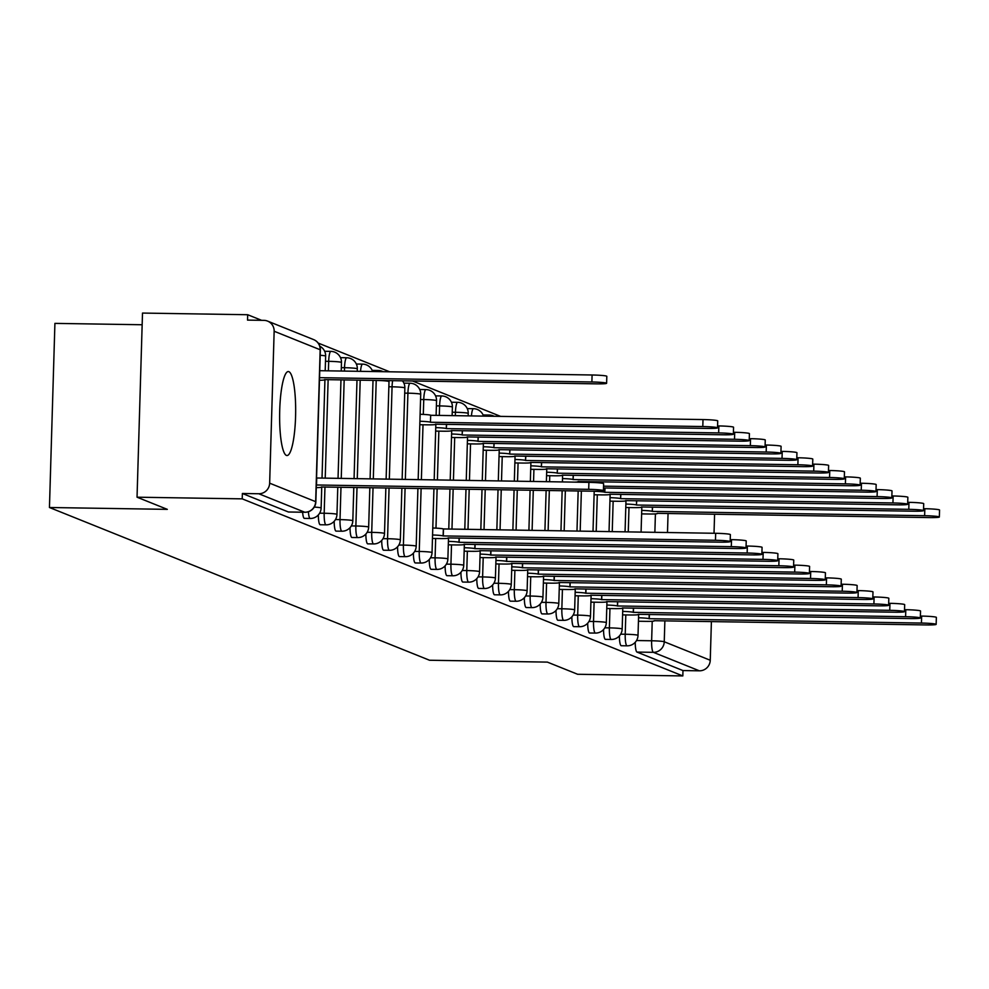 <?xml version="1.0" encoding="UTF-8"?>
<svg xmlns="http://www.w3.org/2000/svg" width="989" height="989" viewBox="0 0 989 989"><rect width="100%" height="100%" fill="white"/><g stroke="black" fill="none" stroke-linecap="round" stroke-linejoin="round"><path stroke-width="1.48" d="M288.887 371.679A41.995 7.999 90.9 0 0 288.306 371.555A41.995 7.999 90.9 0 0 279.677 411.894A41.995 7.999 90.9 0 0 286.402 455.41A41.995 7.999 90.9 0 0 286.983 455.533A41.995 7.999 90.9 0 0 295.612 415.195A41.995 7.999 90.9 0 0 288.887 371.679M619.386 635.927A10.768 2.052 90.9 0 0 621.129 645.706A10.768 2.052 90.9 0 0 621.277 645.73A10.768 2.052 90.9 0 0 621.426 645.706M603.55 629.56A10.768 2.052 90.9 0 0 605.28 639.339A10.768 2.052 90.9 0 0 605.429 639.364A10.768 2.052 90.9 0 0 605.577 639.339M587.701 623.194A10.768 2.052 90.9 0 0 589.432 632.972A10.768 2.052 90.9 0 0 589.58 632.997A10.768 2.052 90.9 0 0 589.741 632.972M571.852 616.827A10.768 2.052 90.9 0 0 573.595 626.593A10.768 2.052 90.9 0 0 573.744 626.63A10.768 2.052 90.9 0 0 573.892 626.606M556.003 610.46A10.768 2.052 90.9 0 0 557.747 620.227A10.768 2.052 90.9 0 0 557.895 620.264A10.768 2.052 90.9 0 0 558.043 620.239M540.167 604.081A10.768 2.052 90.9 0 0 541.898 613.86A10.768 2.052 90.9 0 0 542.046 613.897A10.768 2.052 90.9 0 0 542.195 613.872M524.318 597.715A10.768 2.052 90.9 0 0 526.061 607.493A10.768 2.052 90.9 0 0 526.21 607.53A10.768 2.052 90.9 0 0 526.358 607.506M508.47 591.348A10.768 2.052 90.9 0 0 510.213 601.127A10.768 2.052 90.9 0 0 510.361 601.164A10.768 2.052 90.9 0 0 510.509 601.127M492.633 584.981A10.768 2.052 90.9 0 0 494.364 594.76A10.768 2.052 90.9 0 0 494.512 594.785A10.768 2.052 90.9 0 0 494.661 594.76M476.785 578.614A10.768 2.052 90.9 0 0 478.528 588.393A10.768 2.052 90.9 0 0 478.676 588.418A10.768 2.052 90.9 0 0 478.824 588.393M460.936 572.248A10.768 2.052 90.9 0 0 462.679 582.027A10.768 2.052 90.9 0 0 462.827 582.051A10.768 2.052 90.9 0 0 462.976 582.027M445.099 565.881A10.768 2.052 90.9 0 0 446.83 575.66A10.768 2.052 90.9 0 0 446.979 575.685A10.768 2.052 90.9 0 0 447.127 575.66M429.251 559.514A10.768 2.052 90.9 0 0 430.994 569.293A10.768 2.052 90.9 0 0 431.142 569.318A10.768 2.052 90.9 0 0 431.291 569.293M413.402 553.148A10.768 2.052 90.9 0 0 415.145 562.914A10.768 2.052 90.9 0 0 415.293 562.951A10.768 2.052 90.9 0 0 415.442 562.926M397.566 546.781A10.768 2.052 90.9 0 0 399.296 556.547A10.768 2.052 90.9 0 0 399.445 556.584A10.768 2.052 90.9 0 0 399.593 556.56M381.717 540.402A10.768 2.052 90.9 0 0 383.46 550.181A10.768 2.052 90.9 0 0 383.608 550.218A10.768 2.052 90.9 0 0 383.757 550.193M365.868 534.035A10.768 2.052 90.9 0 0 367.611 543.814A10.768 2.052 90.9 0 0 367.76 543.851A10.768 2.052 90.9 0 0 367.908 543.826M350.032 527.669A10.768 2.052 90.9 0 0 351.763 537.447A10.768 2.052 90.9 0 0 351.911 537.484A10.768 2.052 90.9 0 0 352.059 537.46M334.183 521.302A10.768 2.052 90.9 0 0 335.914 531.081A10.768 2.052 90.9 0 0 336.075 531.118A10.768 2.052 90.9 0 0 336.223 531.081M318.334 514.935A10.768 2.052 90.9 0 0 320.077 524.714A10.768 2.052 90.9 0 0 320.226 524.739A10.768 2.052 90.9 0 0 320.374 524.714M302.622 512.228A10.768 2.052 90.9 0 0 304.229 518.347A10.768 2.052 90.9 0 0 304.377 518.372A10.768 2.052 90.9 0 0 304.525 518.347M500.607 416.381L412.438 380.95M389.691 371.802L318.161 343.059M261.591 320.325L247.683 314.725L247.522 320.102L263.902 320.362A10.768 10.545 -68.1 0 1 274.151 331.253L269.651 483.176L315.664 501.67L320.164 349.747L274.151 331.253M142.156 324.751L54.914 323.378L49.45 507.505L167.314 509.36L137.038 497.195L242.218 498.852L682.818 675.932L577.65 674.275L547.374 662.111L429.523 660.244L49.45 507.505M137.038 497.195L142.503 313.068L247.683 314.725M714.59 514.193L714.021 533.269M711.4 621.549L710.25 660.256A10.768 10.545 111.9 0 1 699.371 670.814L653.358 652.332A10.768 2.052 -89.1 0 1 651.64 640.773L652.221 621.253M682.818 675.932L682.979 670.567L699.371 670.814M305.082 512.24A10.768 2.052 -89.1 0 1 304.921 512.265A10.768 2.052 -89.1 0 1 304.773 512.24L258.759 493.746L242.379 493.486L242.218 498.852M258.759 493.746A10.768 10.545 -68.1 0 0 269.651 483.176M488.405 416.184A10.768 2.052 -89.1 0 1 489.332 415.059L483.522 414.972A10.768 2.052 90.9 0 0 483.176 415.12M471.444 415.912A10.768 2.052 -89.1 0 1 473.484 408.692L467.673 408.605A10.768 2.052 90.9 0 0 467.327 408.754M455.348 415.664L455.447 412.277A10.768 2.052 -89.1 0 1 457.647 402.325L451.825 402.239A10.768 2.052 90.9 0 0 451.478 402.387M439.314 415.405L439.598 405.91A10.768 2.052 -89.1 0 1 441.799 395.959L435.988 395.872A10.768 2.052 90.9 0 0 435.642 396.02M423.317 414.403L423.749 399.544A10.768 2.052 -89.1 0 1 425.95 389.592L420.14 389.505A10.768 2.052 90.9 0 0 419.793 389.654M405.342 479.455L407.913 393.177A10.768 2.052 -89.1 0 1 410.114 383.225L404.291 383.139A10.768 2.052 90.9 0 0 403.945 383.287M377.489 371.604A10.768 2.052 -89.1 0 1 378.416 370.492L372.606 370.393A10.768 2.052 90.9 0 0 372.26 370.541M360.528 371.345A10.768 2.052 -89.1 0 1 362.58 364.125L356.757 364.026A10.768 2.052 90.9 0 0 356.411 364.175M344.432 371.085L344.531 367.698A10.768 2.052 -89.1 0 1 346.731 357.758L340.921 357.659A10.768 2.052 90.9 0 0 340.575 357.808M328.397 370.838L328.682 361.331A10.768 2.052 -89.1 0 1 330.882 351.379L325.072 351.293A10.768 2.052 90.9 0 0 324.726 351.441M682.979 670.567L636.965 652.072A10.768 2.052 -89.1 0 1 635.235 642.294M242.379 493.486L288.38 511.981A10.768 2.052 90.9 0 0 288.528 512.005A10.768 2.052 90.9 0 0 288.689 511.981M316.27 487.639A10.768 0.766 -178.3 0 0 321.536 487.132A10.768 0.766 -178.3 0 0 321.338 486.984L593.375 491.212A12.387 0.89 -178.3 0 0 603.414 490.643A12.387 0.89 -178.3 0 0 588.702 489.332L316.369 484.981A10.768 0.766 -178.3 0 0 316.356 484.969L316.567 477.996A10.768 0.766 1.7 0 1 316.567 477.996L588.912 482.36A12.387 0.89 1.7 0 1 603.624 483.658L603.414 490.643M316.517 485.043L316.727 478.058M319.546 377.613L319.756 370.64A10.768 0.766 1.7 0 1 319.756 370.64L319.546 377.613A10.768 0.766 -178.3 0 0 319.534 377.613M319.459 380.271A10.768 0.766 -178.3 0 0 324.726 379.776A10.768 0.766 -178.3 0 0 324.528 379.615L596.565 383.856A12.387 0.89 -178.3 0 0 606.603 383.275A12.387 0.89 -178.3 0 0 591.892 381.977L319.707 377.674M319.904 370.702L592.09 374.992A12.387 0.89 1.7 0 1 606.813 376.302L606.603 383.275M432.465 538.461L439.561 538.572A10.768 0.766 -178.3 0 0 448.289 538.078A10.768 0.766 -178.3 0 0 448.104 537.917L720.128 542.157A12.387 0.89 -178.3 0 0 730.179 541.589A12.387 0.89 -178.3 0 0 715.455 540.278L443.121 535.927A10.768 0.766 -178.3 0 0 432.564 534.987M432.774 528.002A10.768 0.766 1.7 0 1 443.332 528.942L715.665 533.294A12.387 0.89 1.7 0 1 730.376 534.604L730.179 541.589M443.27 535.989L443.48 529.004M448.301 544.828L455.41 544.939A10.768 0.766 -178.3 0 0 464.138 544.444A10.768 0.766 -178.3 0 0 463.94 544.284L735.977 548.524A12.387 0.89 -178.3 0 0 746.015 547.955A12.387 0.89 -178.3 0 0 731.304 546.645L458.97 542.293A10.768 0.766 -178.3 0 0 448.413 541.354M730.228 539.648L731.514 539.66A12.387 0.89 1.7 0 1 746.225 540.971L746.015 547.955M459.119 542.355L459.242 538.041M464.15 551.194L471.246 551.306A10.768 0.766 -178.3 0 0 479.986 550.811A10.768 0.766 -178.3 0 0 479.789 550.663L751.825 554.891A12.387 0.89 -178.3 0 0 761.864 554.322A12.387 0.89 -178.3 0 0 747.152 553.012L474.807 548.66A10.768 0.766 -178.3 0 0 464.249 547.721M746.077 546.015L747.363 546.039A12.387 0.89 1.7 0 1 762.074 547.337L761.864 554.322M474.967 548.722L475.091 544.407M479.999 557.561L487.095 557.672A10.768 0.766 -178.3 0 0 495.823 557.178A10.768 0.766 -178.3 0 0 495.637 557.03L767.662 561.258A12.387 0.89 -178.3 0 0 777.713 560.689A12.387 0.89 -178.3 0 0 762.989 559.378L490.655 555.027A10.768 0.766 -178.3 0 0 480.098 554.087M761.926 552.381L763.199 552.406A12.387 0.89 1.7 0 1 777.91 553.704L777.713 560.689M490.804 555.089L490.94 550.774M495.835 563.928L502.944 564.039A10.768 0.766 -178.3 0 0 511.672 563.545A10.768 0.766 -178.3 0 0 511.474 563.396L783.511 567.624A12.387 0.89 -178.3 0 0 793.549 567.056A12.387 0.89 -178.3 0 0 778.838 565.745L506.504 561.393A10.768 0.766 -178.3 0 0 495.946 560.454M777.762 558.748L779.048 558.773A12.387 0.89 1.7 0 1 793.759 560.071L793.549 567.056M506.652 561.455L506.788 557.141M511.684 570.294L518.78 570.406A10.768 0.766 -178.3 0 0 527.52 569.911A10.768 0.766 -178.3 0 0 527.322 569.763L799.359 573.991A12.387 0.89 -178.3 0 0 809.398 573.422A12.387 0.89 -178.3 0 0 794.686 572.112L522.353 567.76A10.768 0.766 -178.3 0 0 511.783 566.821M793.611 565.115L794.896 565.139A12.387 0.89 1.7 0 1 809.608 566.437L809.398 573.422M522.501 567.822L522.625 563.507M527.533 576.661L534.629 576.772A10.768 0.766 -178.3 0 0 543.357 576.278A10.768 0.766 -178.3 0 0 543.171 576.13L815.196 580.358A12.387 0.89 -178.3 0 0 825.246 579.789A12.387 0.89 -178.3 0 0 810.523 578.478L538.189 574.127A10.768 0.766 -178.3 0 0 527.632 573.187M809.459 571.481L810.733 571.506A12.387 0.89 1.7 0 1 825.444 572.816L825.246 579.789M538.35 574.189L538.473 569.874M543.369 583.04L550.477 583.151A10.768 0.766 -178.3 0 0 559.205 582.645A10.768 0.766 -178.3 0 0 559.008 582.496L831.044 586.724A12.387 0.89 -178.3 0 0 841.083 586.156A12.387 0.89 -178.3 0 0 826.371 584.858L554.038 580.494A10.768 0.766 -178.3 0 0 543.48 579.554M825.296 577.848L826.581 577.873A12.387 0.89 1.7 0 1 841.293 579.183L841.083 586.156M554.186 580.555L554.322 576.241M559.218 589.407L566.314 589.518A10.768 0.766 -178.3 0 0 575.054 589.011A10.768 0.766 -178.3 0 0 574.856 588.863L846.893 593.091A12.387 0.89 -178.3 0 0 856.931 592.522A12.387 0.89 -178.3 0 0 842.22 591.224L569.887 586.86A10.768 0.766 -178.3 0 0 559.317 585.933M841.144 584.215L842.43 584.239A12.387 0.89 1.7 0 1 857.142 585.55L856.931 592.522M570.035 586.922L570.159 582.608M575.066 595.774L582.162 595.885A10.768 0.766 -178.3 0 0 590.89 595.39A10.768 0.766 -178.3 0 0 590.705 595.23L862.729 599.47A12.387 0.89 -178.3 0 0 872.78 598.889A12.387 0.89 -178.3 0 0 858.069 597.591L585.723 593.227A10.768 0.766 -178.3 0 0 575.165 592.3M856.993 590.594L858.267 590.606A12.387 0.89 1.7 0 1 872.99 591.917L872.78 598.889M585.884 593.289L586.007 588.987M590.903 602.14L598.011 602.252A10.768 0.766 -178.3 0 0 606.739 601.757A10.768 0.766 -178.3 0 0 606.554 601.596L878.578 605.837A12.387 0.89 -178.3 0 0 888.616 605.256A12.387 0.89 -178.3 0 0 873.905 603.958L601.572 599.606A10.768 0.766 -178.3 0 0 591.014 598.666M872.83 596.96L874.115 596.973A12.387 0.89 1.7 0 1 888.827 598.283L888.616 605.256M601.72 599.655L601.856 595.353M606.752 608.507L613.848 608.618A10.768 0.766 -178.3 0 0 622.588 608.124A10.768 0.766 -178.3 0 0 622.39 607.963L894.427 612.203A12.387 0.89 -178.3 0 0 904.465 611.635A12.387 0.89 -178.3 0 0 889.754 610.324L617.42 605.973A10.768 0.766 -178.3 0 0 606.85 605.033M888.678 603.327L889.964 603.339A12.387 0.89 1.7 0 1 904.675 604.65L904.465 611.635M617.569 606.034L617.692 601.72M622.6 614.874L629.696 614.985A10.768 0.766 -178.3 0 0 638.437 614.49A10.768 0.766 -178.3 0 0 638.239 614.342L910.276 618.57A12.387 0.89 -178.3 0 0 920.314 618.001A12.387 0.89 -178.3 0 0 905.603 616.691L633.257 612.339A10.768 0.766 -178.3 0 0 622.699 611.4M904.527 609.694L905.8 609.706A12.387 0.89 1.7 0 1 920.524 611.017L920.314 618.001M633.417 612.401L633.541 608.087M638.437 621.24L645.545 621.352A10.768 0.766 -178.3 0 0 654.273 620.857A10.768 0.766 -178.3 0 0 654.088 620.709L926.112 624.937A12.387 0.89 -178.3 0 0 936.15 624.368A12.387 0.89 -178.3 0 0 921.439 623.058L649.105 618.706A10.768 0.766 -178.3 0 0 638.548 617.766M920.363 616.06L921.649 616.085A12.387 0.89 1.7 0 1 936.36 617.383L936.15 624.368M649.254 618.768L649.39 614.453M420.115 414.28A10.768 0.766 1.7 0 1 430.672 415.219L430.462 422.192A10.768 0.766 -178.3 0 0 419.905 421.252M419.806 424.726L426.902 424.837A10.768 0.766 -178.3 0 0 435.63 424.343A10.768 0.766 -178.3 0 0 435.444 424.194L707.469 428.422A12.387 0.89 -178.3 0 0 717.519 427.854A12.387 0.89 -178.3 0 0 702.796 426.543L430.623 422.254M430.821 415.281L703.006 419.571A12.387 0.89 1.7 0 1 717.717 420.881L717.519 427.854M446.595 424.306L446.311 428.558A10.768 0.766 -178.3 0 0 435.753 427.619M435.642 431.093L442.751 431.204A10.768 0.766 -178.3 0 0 451.478 430.709A10.768 0.766 -178.3 0 0 451.281 430.561L723.318 434.789A12.387 0.89 -178.3 0 0 733.356 434.22A12.387 0.89 -178.3 0 0 718.644 432.91L446.459 428.62M717.569 425.913L718.855 425.938A12.387 0.89 1.7 0 1 733.566 427.248L733.356 434.22M462.432 430.672L462.16 434.925A10.768 0.766 -178.3 0 0 451.59 433.986M451.491 437.472L458.587 437.583A10.768 0.766 -178.3 0 0 467.327 437.076A10.768 0.766 -178.3 0 0 467.129 436.928L739.166 441.156A12.387 0.89 -178.3 0 0 749.205 440.587A12.387 0.89 -178.3 0 0 734.493 439.289L462.308 434.987M733.418 432.28L734.703 432.304A12.387 0.89 1.7 0 1 749.415 433.615L749.205 440.587M478.28 437.051L477.996 441.292A10.768 0.766 -178.3 0 0 467.438 440.365M467.34 443.838L474.436 443.95A10.768 0.766 -178.3 0 0 483.164 443.443A10.768 0.766 -178.3 0 0 482.978 443.295L755.003 447.523A12.387 0.89 -178.3 0 0 765.053 446.954A12.387 0.89 -178.3 0 0 750.342 445.656L478.157 441.354M749.266 438.646L750.54 438.671A12.387 0.89 1.7 0 1 765.251 439.981L765.053 446.954M494.129 443.418L493.845 447.658A10.768 0.766 -178.3 0 0 483.287 446.731M483.176 450.205L490.284 450.316A10.768 0.766 -178.3 0 0 499.012 449.822A10.768 0.766 -178.3 0 0 498.815 449.661L770.851 453.902A12.387 0.89 -178.3 0 0 780.89 453.321A12.387 0.89 -178.3 0 0 766.178 452.022L493.993 447.72M765.103 445.025L766.388 445.038A12.387 0.89 1.7 0 1 781.1 446.348L780.89 453.321M509.965 449.785L509.694 454.038A10.768 0.766 -178.3 0 0 499.124 453.098M499.025 456.572L506.121 456.683A10.768 0.766 -178.3 0 0 514.861 456.189A10.768 0.766 -178.3 0 0 514.663 456.028L786.7 460.268A12.387 0.89 -178.3 0 0 796.738 459.687A12.387 0.89 -178.3 0 0 782.027 458.389L509.842 454.087M780.951 451.392L782.237 451.404A12.387 0.89 1.7 0 1 796.949 452.715L796.738 459.687M525.814 456.152L525.53 460.404A10.768 0.766 -178.3 0 0 514.972 459.465M514.873 462.939L521.969 463.05A10.768 0.766 -178.3 0 0 530.71 462.555A10.768 0.766 -178.3 0 0 530.512 462.395L802.536 466.635A12.387 0.89 -178.3 0 0 812.587 466.066A12.387 0.89 -178.3 0 0 797.876 464.756L525.691 460.466M796.8 457.759L798.074 457.771A12.387 0.89 1.7 0 1 812.797 459.081L812.587 466.066M541.663 462.518L541.379 466.771A10.768 0.766 -178.3 0 0 530.821 465.831M530.71 469.305L537.818 469.416A10.768 0.766 -178.3 0 0 546.546 468.922A10.768 0.766 -178.3 0 0 546.361 468.774L818.385 473.002A12.387 0.89 -178.3 0 0 828.423 472.433A12.387 0.89 -178.3 0 0 813.712 471.123L541.527 466.833M812.637 464.125L813.922 464.15A12.387 0.89 1.7 0 1 828.634 465.448L828.423 472.433M557.499 468.885L557.227 473.138A10.768 0.766 -178.3 0 0 546.657 472.198M546.558 475.672L553.667 475.783A10.768 0.766 -178.3 0 0 562.395 475.289A10.768 0.766 -178.3 0 0 562.197 475.14L834.234 479.368A12.387 0.89 -178.3 0 0 844.272 478.8A12.387 0.89 -178.3 0 0 829.561 477.489L557.376 473.199M828.485 470.492L829.771 470.517A12.387 0.89 1.7 0 1 844.482 471.815L844.272 478.8M573.348 475.252L573.064 479.504A10.768 0.766 -178.3 0 0 562.506 478.565M574.485 482.125A10.768 0.766 -178.3 0 0 578.244 481.655A10.768 0.766 -178.3 0 0 578.046 481.507L850.083 485.735A12.387 0.89 -178.3 0 0 860.121 485.166A12.387 0.89 -178.3 0 0 845.41 483.856L573.224 479.566M844.334 476.859L845.607 476.883A12.387 0.89 1.7 0 1 860.331 478.182L860.121 485.166M589.197 481.618L589.172 482.36M603.5 487.96L865.919 492.102A12.387 0.89 -178.3 0 0 875.97 491.533A12.387 0.89 -178.3 0 0 861.246 490.223L603.55 486.155M860.17 483.225L861.456 483.25A12.387 0.89 1.7 0 1 876.167 484.548L875.97 491.533M605.033 487.985L604.761 492.238A10.768 0.766 -178.3 0 0 594.191 491.298M594.092 494.772L601.201 494.883A10.768 0.766 -178.3 0 0 609.929 494.389A10.768 0.766 -178.3 0 0 609.731 494.24L881.768 498.468A12.387 0.89 -178.3 0 0 891.806 497.9A12.387 0.89 -178.3 0 0 877.095 496.589L604.909 492.299M876.019 489.592L877.305 489.617A12.387 0.89 1.7 0 1 892.016 490.927L891.806 497.9M620.882 494.352L620.598 498.604A10.768 0.766 -178.3 0 0 610.04 497.665M609.941 501.139L617.037 501.262A10.768 0.766 -178.3 0 0 625.777 500.755A10.768 0.766 -178.3 0 0 625.58 500.607L897.616 504.835A12.387 0.89 -178.3 0 0 907.655 504.266A12.387 0.89 -178.3 0 0 892.943 502.956L620.758 498.666M891.868 495.959L893.141 495.983A12.387 0.89 1.7 0 1 907.865 497.294L907.655 504.266M636.731 500.718L636.446 504.971A10.768 0.766 -178.3 0 0 625.889 504.044M625.777 507.518L632.886 507.629A10.768 0.766 -178.3 0 0 641.614 507.122A10.768 0.766 -178.3 0 0 641.428 506.974L913.453 511.202A12.387 0.89 -178.3 0 0 923.503 510.633A12.387 0.89 -178.3 0 0 908.78 509.335L636.595 505.033M907.717 502.325L908.99 502.35A12.387 0.89 1.7 0 1 923.701 503.661L923.503 510.633M652.567 507.097L652.295 511.338A10.768 0.766 -178.3 0 0 641.725 510.411M641.626 513.884L648.735 513.996A10.768 0.766 -178.3 0 0 657.462 513.501A10.768 0.766 -178.3 0 0 657.265 513.34L929.301 517.581A12.387 0.89 -178.3 0 0 939.34 517A12.387 0.89 -178.3 0 0 924.628 515.702L652.443 511.4M923.553 508.705L924.839 508.717A12.387 0.89 1.7 0 1 939.55 510.027L939.34 517M621.277 645.73L627.088 645.829A10.768 2.052 -89.1 0 1 626.939 645.792A10.768 2.052 -89.1 0 1 625.221 634.246L625.802 614.923M620.684 634.172L625.221 634.246A10.768 0.766 1.7 0 1 637.831 635.222A10.768 0.766 -178.3 0 1 638.016 635.383L638.647 614.28M605.429 639.364L611.239 639.463A10.768 2.052 -89.1 0 1 611.091 639.426A10.768 2.052 -89.1 0 1 609.385 627.879L609.953 608.556M604.835 627.805L609.385 627.879A10.768 0.766 1.7 0 1 621.982 628.856A10.768 0.766 -178.3 0 1 622.18 629.004L622.798 607.914M589.58 632.997L595.403 633.084A10.768 2.052 -89.1 0 1 595.254 633.059A10.768 2.052 -89.1 0 1 593.536 621.5L594.105 602.19M588.999 621.438L593.536 621.5A10.768 0.766 1.7 0 1 606.133 622.489A10.768 0.766 -178.3 0 1 606.331 622.637L606.962 601.547M573.744 626.63L579.554 626.717A10.768 2.052 -89.1 0 1 579.406 626.692A10.768 2.052 -89.1 0 1 577.687 615.133L578.268 595.823M573.15 615.071L577.687 615.133A10.768 0.766 1.7 0 1 590.297 616.122A10.768 0.766 -178.3 0 1 590.482 616.271L591.113 595.18M557.895 620.264L563.705 620.35A10.768 2.052 -89.1 0 1 563.557 620.326A10.768 2.052 -89.1 0 1 561.851 608.767L562.42 589.456M557.302 608.692L561.851 608.767A10.768 0.766 1.7 0 1 574.448 609.756A10.768 0.766 -178.3 0 1 574.646 609.904L575.264 588.814M542.046 613.897L547.869 613.984A10.768 2.052 -89.1 0 1 547.721 613.959A10.768 2.052 -89.1 0 1 546.002 602.4L546.571 583.09M541.465 602.326L546.002 602.4A10.768 0.766 1.7 0 1 558.6 603.389A10.768 0.766 -178.3 0 1 558.797 603.537L559.428 582.447M526.21 607.53L532.02 607.617A10.768 2.052 -89.1 0 1 531.872 607.592A10.768 2.052 -89.1 0 1 530.153 596.033L530.734 576.723M525.616 595.959L530.153 596.033A10.768 0.766 1.7 0 1 542.763 597.022A10.768 0.766 -178.3 0 1 542.949 597.171L543.579 576.08M510.361 601.164L516.171 601.25A10.768 2.052 -89.1 0 1 516.023 601.213A10.768 2.052 -89.1 0 1 514.317 589.667L514.886 570.344M509.768 589.592L514.317 589.667A10.768 0.766 1.7 0 1 526.914 590.656A10.768 0.766 -178.3 0 1 527.112 590.804L527.73 569.713M494.512 594.785L500.335 594.884A10.768 2.052 -89.1 0 1 500.187 594.846A10.768 2.052 -89.1 0 1 498.468 583.3L499.037 563.977M493.919 583.226L498.468 583.3A10.768 0.766 1.7 0 1 511.066 584.276A10.768 0.766 -178.3 0 1 511.264 584.437L511.894 563.347M478.676 588.418L484.486 588.517A10.768 2.052 -89.1 0 1 484.338 588.48A10.768 2.052 -89.1 0 1 482.62 576.933L483.201 557.611M478.083 576.859L482.62 576.933A10.768 0.766 1.7 0 1 495.229 577.91A10.768 0.766 -178.3 0 1 495.415 578.071L496.045 556.968M462.827 582.051L468.638 582.15A10.768 2.052 -89.1 0 1 468.489 582.113A10.768 2.052 -89.1 0 1 466.783 570.566L467.352 551.244M462.234 570.492L466.783 570.566A10.768 0.766 1.7 0 1 479.381 571.543A10.768 0.766 -178.3 0 1 479.578 571.704L480.197 550.601M446.979 575.685L452.801 575.783A10.768 2.052 -89.1 0 1 452.653 575.746A10.768 2.052 -89.1 0 1 450.935 564.2L451.503 544.877M446.385 564.126L450.935 564.2A10.768 0.766 1.7 0 1 463.532 565.176A10.768 0.766 -178.3 0 1 463.73 565.337L464.36 544.234M431.142 569.318L436.953 569.417A10.768 2.052 -89.1 0 1 436.804 569.38A10.768 2.052 -89.1 0 1 435.086 557.833L435.667 538.511M430.549 557.759L435.086 557.833A10.768 0.766 1.7 0 1 447.696 558.81A10.768 0.766 -178.3 0 1 447.881 558.958L448.512 537.868M415.293 562.951L421.104 563.038A10.768 2.052 -89.1 0 1 420.955 563.013A10.768 2.052 -89.1 0 1 419.249 551.454L421.116 488.492M414.7 551.392L419.249 551.454A10.768 0.766 1.7 0 1 431.847 552.443A10.768 0.766 -178.3 0 1 432.045 552.591L433.936 488.702M399.445 556.584L405.267 556.671A10.768 2.052 -89.1 0 1 405.107 556.646A10.768 2.052 -89.1 0 1 403.401 545.087L405.082 488.245M398.851 545.026L403.401 545.087A10.768 0.766 1.7 0 1 415.998 546.076A10.768 0.766 -178.3 0 1 416.196 546.225L417.914 488.442M383.608 550.218L389.419 550.304A10.768 2.052 -89.1 0 1 389.27 550.28A10.768 2.052 -89.1 0 1 387.552 538.721L389.06 487.985M383.015 538.646L387.552 538.721A10.768 0.766 1.7 0 1 400.162 539.71A10.768 0.766 -178.3 0 1 400.347 539.858L401.88 488.195M367.76 543.851L373.57 543.938A10.768 2.052 -89.1 0 1 373.422 543.913A10.768 2.052 -89.1 0 1 371.716 532.354L373.038 487.738M367.166 532.28L371.716 532.354A10.768 0.766 1.7 0 1 384.313 533.343A10.768 0.766 -178.3 0 1 384.511 533.491L385.858 487.936M351.911 537.484L357.721 537.571A10.768 2.052 -89.1 0 1 357.573 537.546A10.768 2.052 -89.1 0 1 355.867 525.987L357.004 487.478M351.318 525.913L355.867 525.987A10.768 0.766 1.7 0 1 368.464 526.976A10.768 0.766 -178.3 0 1 368.662 527.125L369.837 487.688M336.075 531.118L341.885 531.204A10.768 2.052 -89.1 0 1 341.737 531.167A10.768 2.052 -89.1 0 1 340.018 519.621L340.982 487.231M335.481 519.546L340.018 519.621A10.768 0.766 1.7 0 1 352.628 520.597A10.768 0.766 -178.3 0 1 352.813 520.758L353.802 487.429M320.226 524.739L326.036 524.838A10.768 2.052 -89.1 0 1 325.888 524.8A10.768 2.052 -89.1 0 1 324.182 513.254L324.961 486.971M319.632 513.18L324.182 513.254A10.768 0.766 1.7 0 1 336.779 514.231A10.768 0.766 -178.3 0 1 336.965 514.391L337.781 487.181M304.377 518.372L310.187 518.471A10.768 2.052 -89.1 0 1 310.039 518.434A10.768 2.052 -89.1 0 1 308.407 511.746M636.533 640.538L651.64 640.773A10.768 0.766 -178.3 0 1 664.249 641.762L710.25 660.256M654.866 532.342L655.41 513.884M668.057 513.452L667.488 532.539M664.868 620.82L664.249 641.762A10.768 10.545 111.9 0 1 653.358 652.332L636.965 652.072M628.262 531.921L628.992 507.567M612.24 531.662L613.143 501.2M596.206 531.414L597.294 494.821M580.184 531.155L581.371 491.026M564.163 530.908L565.349 490.767M548.129 530.66L549.328 490.519M549.587 481.73L549.76 475.721M532.107 530.401L533.294 490.26M533.553 481.482L533.924 469.355M516.085 530.153L517.272 490.012M517.531 481.235L518.075 462.988M500.051 529.894L501.25 489.753M501.51 480.975L502.227 456.621M484.029 529.647L485.216 489.506M485.475 480.728L486.378 450.255M467.995 529.387L469.194 489.258M469.454 480.469L470.541 443.888M451.973 529.14L453.16 488.999M453.432 480.221L454.693 437.521M452.245 412.228L455.447 412.277A10.768 0.766 -178.3 0 1 468.044 413.266A10.768 0.766 -178.3 0 1 468.242 413.414A10.768 10.768 0 0 0 457.647 402.325M435.976 528.138L437.138 488.751M437.398 479.962L438.844 431.155M436.396 405.861L439.598 405.91A10.768 0.766 -178.3 0 1 452.196 406.899A10.768 0.766 -178.3 0 1 452.393 407.048A10.768 10.768 0 0 0 441.799 395.959M421.376 479.714L423.008 424.776M420.548 399.494L423.749 399.544A10.768 0.766 -178.3 0 1 436.359 400.52A10.768 0.766 -178.3 0 1 436.545 400.681A10.768 10.768 0 0 0 425.95 389.592M404.711 393.127L407.913 393.177A10.768 0.766 -178.3 0 1 420.51 394.154A10.768 0.766 -178.3 0 1 420.708 394.314A10.768 10.768 0 0 0 410.114 383.225M389.32 479.208L392.064 386.81A10.768 2.052 -89.1 0 1 392.645 380.629M388.862 386.761L392.064 386.81A10.768 0.766 -178.3 0 1 404.662 387.787A10.768 0.766 -178.3 0 1 404.86 387.948A10.768 10.768 0 0 0 402.412 380.79M373.298 478.948L376.216 380.444A10.768 2.052 -89.1 0 1 376.216 380.369M373.014 380.394L376.216 380.444A10.768 0.766 -178.3 0 1 388.825 381.42A10.768 0.766 -178.3 0 1 389.011 381.581A10.768 10.768 0 0 0 388.998 380.58M357.264 478.701L360.194 380.122M341.242 478.453L344.172 379.863M341.329 367.648L344.531 367.698A10.768 0.766 -178.3 0 1 357.128 368.687A10.768 0.766 -178.3 0 1 357.326 368.835A10.768 10.768 0 0 0 346.731 357.758M325.22 478.194L328.138 379.615M325.48 361.282L328.682 361.331A10.768 0.766 -178.3 0 1 341.292 362.32A10.768 0.766 -178.3 0 1 341.477 362.469A10.768 10.768 0 0 0 330.882 351.379M325.43 356.25A10.768 0.766 -178.3 0 0 325.641 356.102A10.768 0.766 -178.3 0 0 325.443 355.953A10.768 0.766 -178.3 0 0 320.201 355.274M321.746 486.922L321.128 508.025A10.768 0.766 -178.3 0 0 320.931 507.864A10.768 0.766 1.7 0 0 314.292 507.097M341.279 362.617A10.768 0.766 -178.3 0 0 341.477 362.469L341.23 371.036M357.128 368.984A10.768 0.766 -178.3 0 0 357.326 368.835L357.252 371.295M388.813 381.717A10.768 0.766 -178.3 0 0 389.011 381.581L386.118 479.158M404.662 388.084A10.768 0.766 -178.3 0 0 404.86 387.948L402.14 479.405M420.498 394.45A10.768 0.766 -178.3 0 0 420.708 394.314L418.174 479.665M436.347 400.817A10.768 0.766 -178.3 0 0 436.545 400.681L436.112 415.355M452.196 407.184A10.768 0.766 -178.3 0 0 452.393 407.048L452.134 415.615M468.032 413.55A10.768 0.766 -178.3 0 0 468.242 413.414L468.168 415.862M288.38 511.981L304.773 512.24A10.768 10.545 111.9 0 0 315.664 501.67A10.768 0.766 1.7 0 1 315.85 501.819A10.768 0.766 1.7 0 1 315.639 501.967M288.528 512.005L304.921 512.265A10.768 10.768 0 0 0 315.85 501.819L320.362 349.908A10.768 10.768 0 0 0 313.612 339.598A10.768 10.545 -68.1 0 1 320.164 349.747A10.768 0.766 1.7 0 1 320.362 349.908A10.768 0.766 1.7 0 1 320.164 350.044M588.702 489.332L588.912 482.36M592.09 374.992L591.892 381.977M443.121 535.927L443.332 528.942M715.455 540.278L715.665 533.294M458.97 542.293L459.094 538.041M731.304 546.645L731.514 539.66M474.807 548.66L474.943 544.407M747.152 553.012L747.363 546.039M490.655 555.027L490.779 550.774M762.989 559.378L763.199 552.406M506.504 561.393L506.628 557.141M778.838 565.745L779.048 558.773M522.353 567.76L522.476 563.507M794.686 572.112L794.896 565.139M538.189 574.127L538.313 569.874M810.523 578.478L810.733 571.506M554.038 580.494L554.161 576.241M826.371 584.858L826.581 577.873M569.887 586.86L570.01 582.608M842.22 591.224L842.43 584.239M585.723 593.227L585.847 588.974M858.069 597.591L858.267 590.606M601.572 599.606L601.695 595.341M873.905 603.958L874.115 596.973M617.42 605.973L617.544 601.72M889.754 610.324L889.964 603.339M633.257 612.339L633.393 608.087M905.603 616.691L905.8 609.706M649.105 618.706L649.229 614.453M921.439 623.058L921.649 616.085M430.672 415.219L430.462 422.192M703.006 419.571L702.796 426.543M446.435 424.306L446.311 428.558M718.855 425.938L718.644 432.91M462.283 430.672L462.16 434.925M734.703 432.304L734.493 439.289M478.12 437.039L477.996 441.292M750.54 438.671L750.342 445.656M493.968 443.406L493.845 447.658M766.388 445.038L766.178 452.022M509.817 449.772L509.694 454.038M782.237 451.404L782.027 458.389M525.654 456.152L525.53 460.404M798.074 457.771L797.876 464.756M541.502 462.518L541.379 466.771M813.922 464.15L813.712 471.123M557.351 468.885L557.227 473.138M829.771 470.517L829.561 477.489M573.2 475.252L573.064 479.504M845.607 476.883L845.41 483.856M589.036 481.618L589.011 482.36M861.456 483.25L861.246 490.223M604.885 487.985L604.761 492.238M877.305 489.617L877.095 496.589M620.733 494.352L620.598 498.604M893.141 495.983L892.943 502.956M636.57 500.718L636.446 504.971M908.99 502.35L908.78 509.335M652.419 507.085L652.295 511.338M924.839 508.717L924.628 515.702M325.196 370.788L325.641 356.102A10.768 10.768 0 0 0 319.83 346.224M324.936 379.566L322.018 478.144M310.187 518.471A10.768 10.768 0 0 0 321.128 508.025M340.97 379.813L338.04 478.392M326.036 524.838A10.768 10.768 0 0 0 336.965 514.391M356.992 380.073L354.062 478.651M341.885 531.204A10.768 10.768 0 0 0 352.813 520.758M372.643 371.53A10.768 10.768 0 0 0 362.58 364.125M373.014 380.32L370.096 478.899M357.721 537.571A10.768 10.768 0 0 0 368.662 527.125M383.213 371.703A10.768 10.768 0 0 0 378.416 370.492M373.57 543.938A10.768 10.768 0 0 0 384.511 533.491M389.419 550.304A10.768 10.768 0 0 0 400.347 539.858M405.267 556.671A10.768 10.768 0 0 0 416.196 546.225M435.852 424.145L434.196 479.912M421.104 563.038A10.768 10.768 0 0 0 432.045 552.591M451.701 430.512L450.218 480.172M449.958 488.949L448.771 529.09M436.953 569.417A10.768 10.768 0 0 0 447.881 558.958M467.537 436.878L466.252 480.419M465.992 489.196L464.793 529.338M452.801 575.783A10.768 10.768 0 0 0 463.73 565.337M483.547 416.109A10.768 10.768 0 0 0 473.484 408.692M483.386 443.245L482.273 480.679M482.014 489.456L480.827 529.597M468.638 582.15A10.768 10.768 0 0 0 479.578 571.704M494.129 416.27A10.768 10.768 0 0 0 489.332 415.059M499.235 449.612L498.308 480.926M498.036 489.703L496.849 529.844M484.486 588.517A10.768 10.768 0 0 0 495.415 578.071M515.071 455.978L514.329 481.173M514.07 489.963L512.871 530.104M500.335 594.884A10.768 10.768 0 0 0 511.264 584.437M530.92 462.345L530.351 481.433M530.092 490.21L528.905 530.351M516.171 601.25A10.768 10.768 0 0 0 527.112 590.804M546.769 468.712L546.385 481.68M546.126 490.47L544.927 530.599M532.02 607.617A10.768 10.768 0 0 0 542.949 597.171M562.605 475.079L562.407 481.94M562.148 490.717L560.961 530.858M547.869 613.984A10.768 10.768 0 0 0 558.797 603.537M578.454 481.445L578.429 482.187M578.169 490.977L576.983 531.105M563.705 620.35A10.768 10.768 0 0 0 574.646 609.904M594.204 491.224L593.004 531.365M579.554 626.717A10.768 10.768 0 0 0 590.482 616.271M610.139 494.191L609.039 531.612M595.403 633.084A10.768 10.768 0 0 0 606.331 622.637M625.988 500.558L625.06 531.872M611.239 639.463A10.768 10.768 0 0 0 622.18 629.004M641.836 506.924L641.082 532.119M627.088 645.829A10.768 10.768 0 0 0 638.016 635.383M313.612 339.598L267.599 321.104"/></g></svg>
